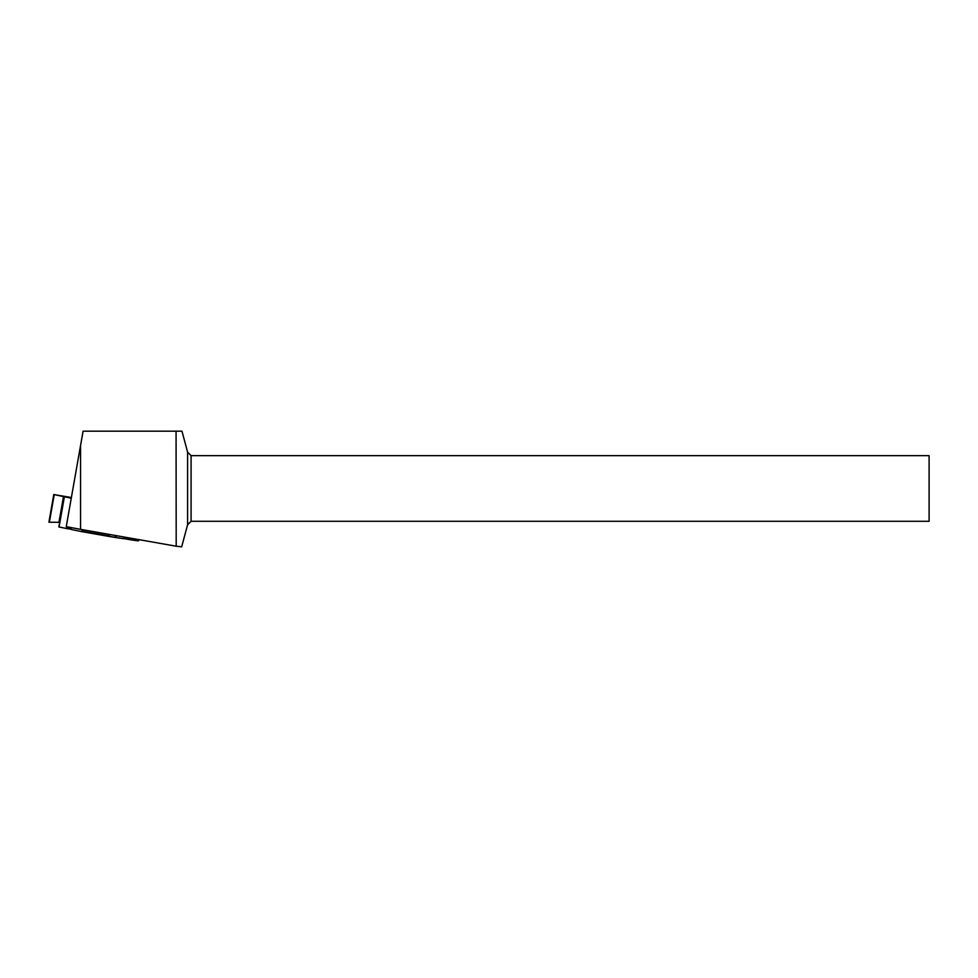 <?xml version="1.0" encoding="UTF-8"?>
<svg xmlns="http://www.w3.org/2000/svg" width="978" height="978" viewBox="0 0 978 978"><rect width="100%" height="100%" fill="white"/><g stroke="black" fill="none" stroke-linecap="round" stroke-linejoin="round"><path stroke-width="1.47" d="M64.157 496.726L54.242 494.611L49.377 522.215L59.646 522.313L59.059 526.983L66.394 528.487L67.519 527.166L70.55 527.521L71.37 529.501L81.394 531.555L82.812 529.746L81.406 531.555L71.37 529.501L70.55 527.521L67.519 527.166L66.394 528.487L58.839 526.934L64.157 496.726L71.272 498.193M81.406 531.555L123.118 538.658L124.255 537.301L126.443 537.435L124.255 537.301L123.118 538.658L110.184 536.641L107.592 534.11L110.147 536.641L81.406 531.555M71.382 497.509L54.242 494.611M53.778 494.526L48.9 522.203L59.646 522.313L64.206 496.482M128.142 539.404L127.36 537.594L128.142 539.404L138.265 540.907L139.316 539.709L138.265 540.907L123.228 538.536M67.519 527.166L71.015 528.646M66.394 528.487L71.284 529.294M126.761 537.497L124.084 537.497M80.551 445.54L80.551 529.342L66.247 526.677L83.081 431.176L181.969 431.176L187.593 452.142L187.593 524.783L181.688 546.824L176.199 546.213L176.064 431.176M80.551 529.342L176.199 546.213M191.089 521.286L929.1 521.286L929.1 455.638L191.089 455.638L191.089 521.286L187.593 524.783M191.089 455.638L187.593 452.142M64.389 496.787L59.059 526.983M63.533 496.335L58.949 522.301M116.064 535.602L115.722 537.57M115.086 537.46L115.428 535.492M82.005 531.152L108.815 535.895"/></g></svg>
